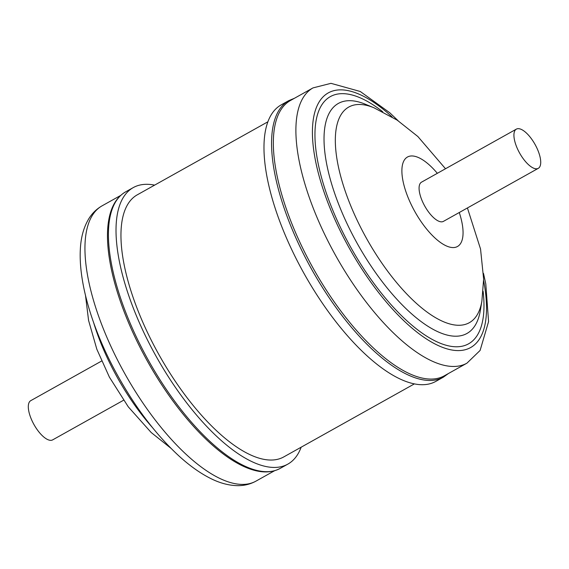 <?xml version="1.0" encoding="UTF-8"?>
<svg xmlns="http://www.w3.org/2000/svg" width="569" height="569" viewBox="0 0 569 569"><rect width="100%" height="100%" fill="white"/><g stroke="black" fill="none" stroke-linecap="round" stroke-linejoin="round"><path stroke-width="0.85" d="M538.281 168.339L443.436 221.369A22.461 8.841 -119.2 0 1 443.144 221.519A22.461 8.841 -119.2 0 1 424.559 205.722A22.461 8.841 -119.2 0 1 421.515 182.165L516.36 129.127A22.461 8.841 -119.2 0 1 516.652 128.985A22.461 8.841 -119.2 0 1 535.237 144.775A22.461 8.841 -119.2 0 1 538.281 168.339A22.461 8.841 -119.2 0 1 537.997 168.481A22.461 8.841 -119.2 0 1 519.405 152.684A22.461 8.841 -119.2 0 1 516.36 129.127M101.595 361.045L30.74 400.668A22.461 8.841 60.8 0 0 33.528 423.741A22.461 8.841 60.8 0 0 51.964 440.171A22.461 8.841 60.8 0 0 52.668 439.873L123.523 400.256M301.157 447.198A158.402 62.348 -119.2 0 1 287.836 464.126A158.402 62.348 -119.2 0 1 152.328 349.366A158.402 62.348 -119.2 0 1 133.224 187.614A158.402 62.348 -119.2 0 1 154.619 185.124M280.254 468.365A158.402 62.348 60.8 0 1 144.739 353.612A158.402 62.348 60.8 0 1 125.635 191.853C116.695 197.059 111.047 206.54 108.693 220.288A157.691 62.071 60.8 0 0 143.644 354.267A157.691 62.071 60.8 0 0 247.152 467.91C260.097 473.102 271.136 473.259 280.254 468.365L287.836 464.126M316.848 294.834A158.402 62.348 -119.2 0 1 281.186 104.874L288.775 100.635A158.402 62.348 -119.2 0 0 324.437 290.595A158.402 62.348 -119.2 0 0 443.386 377.147L435.804 381.394A158.402 62.348 -119.2 0 1 316.848 294.834M325.98 289.607A157.691 62.071 -119.2 0 1 290.474 100.493L313.021 87.889A157.691 62.071 -119.2 0 0 348.527 276.996A157.691 62.071 -119.2 0 0 466.943 363.164L444.396 375.775A157.691 62.071 -119.2 0 1 325.98 289.607M267.864 121.809L137.264 194.833A150.131 59.091 60.8 0 0 160.223 356.955A150.131 59.091 60.8 0 0 283.803 456.9L414.403 383.876M256 481.111C250.545 484.105 244.634 485.62 238.276 485.663C228.937 485.62 219.357 483.038 209.534 477.91C199.683 472.832 189.676 465.691 179.505 456.48C155.408 434.325 133.907 405.725 115.009 370.682C93.145 330.056 78.06 282.857 80.421 247.821C81.132 236.533 83.935 226.825 88.835 218.695C92.214 213.24 96.63 208.951 102.079 205.836A157.691 62.071 60.8 0 0 121.097 366.87A157.691 62.071 60.8 0 0 256 481.111L274.557 470.741M93.551 322.36A123.523 48.621 60.8 0 0 114.589 372.46A123.523 48.621 60.8 0 0 152.264 427.362M483.622 280.602A145.87 57.419 -119.2 0 1 454.681 350.404A145.87 57.419 -119.2 0 1 361.116 267.835A145.87 57.419 -119.2 0 1 313.903 115.998A145.87 57.419 -119.2 0 1 392.091 116.915M480.371 310.297A131.766 51.864 -119.2 0 1 368.022 261.441A131.766 51.864 -119.2 0 1 324.038 140.806A131.766 51.864 -119.2 0 1 365.099 104.134L373.833 107.712A123.523 48.621 -119.2 0 0 335.34 142.086A123.523 48.621 -119.2 0 0 376.578 255.182A123.523 48.621 -119.2 0 0 481.9 300.98L480.371 310.297M483.109 291.3A141.617 55.741 -119.2 0 1 449.233 346.002A141.617 55.741 -119.2 0 1 362.233 266.448A141.617 55.741 -119.2 0 1 315.639 123.565A141.617 55.741 -119.2 0 1 382.709 111.744M459.268 212.522A51.26 20.178 -119.2 0 1 454.617 247.465A51.26 20.178 -119.2 0 1 418.997 218.496A51.26 20.178 -119.2 0 1 403.321 162.058A51.26 20.178 -119.2 0 1 437.341 173.31M170.871 448.223L151.183 432.504L128.288 406.849L109.404 377.147L96.83 349.224L88.579 320.439L85.521 295.596M294.465 98.266L288.775 100.635M398.158 120.777L389.829 112.804L360.277 91.495L330.973 83.337L313.021 87.889M445.506 168.751L417.866 136.524L397.19 120.137L373.833 107.712M467.426 207.955L480.549 249.058L483.629 279.109L481.9 300.98M483.501 273.412L485.791 283.917L488.572 321.606L480.101 350.447L466.943 363.164M448.393 373.541L443.386 377.147M102.079 205.836L120.635 195.466M125.635 191.853L133.224 187.614"/></g></svg>

